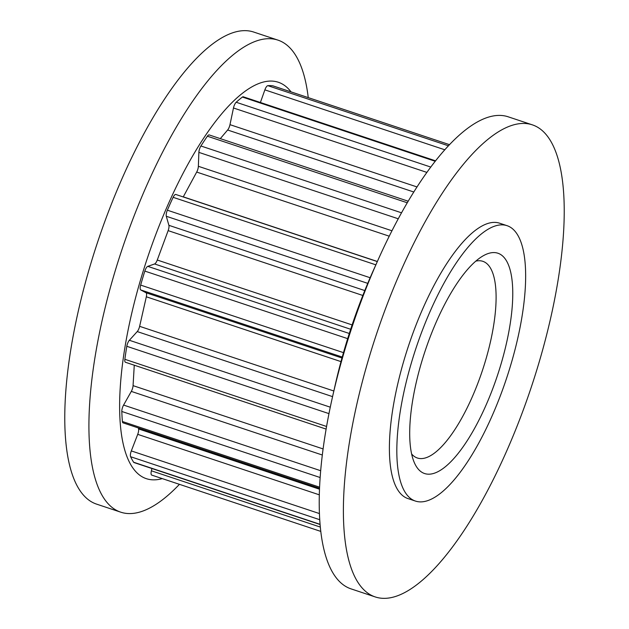 <?xml version="1.0" encoding="UTF-8"?>
<svg xmlns="http://www.w3.org/2000/svg" width="629" height="629" viewBox="0 0 629 629"><rect width="100%" height="100%" fill="white"/><g stroke="black" fill="none" stroke-linecap="round" stroke-linejoin="round"><path stroke-width="0.94" d="M421.139 471.774A116.09 38.18 -71.6 0 1 414.236 462.417A116.09 38.18 -71.6 0 1 425.015 351.304A116.09 38.18 -71.6 0 1 483.009 255.917A116.09 38.18 -71.6 0 1 501.337 254.973A116.09 38.18 -71.6 0 1 493.639 386.316A116.09 38.18 -71.6 0 1 421.139 471.774M411.618 453.957A103.651 34.092 108.4 0 0 414.291 456.442A103.651 34.092 108.4 0 0 417.341 457.998A103.651 34.092 108.4 0 0 480.768 375.309A103.651 34.092 108.4 0 0 485.895 262.875A103.651 34.092 108.4 0 0 482.844 261.318A103.651 34.092 108.4 0 0 475.839 261.121M179.446 484.33A248.769 81.809 -71.6 0 1 120.737 512.171A248.769 81.809 -71.6 0 1 113.409 508.436A248.769 81.809 -71.6 0 1 125.721 238.595A248.769 81.809 -71.6 0 1 277.947 40.122A248.769 81.809 -71.6 0 1 285.267 43.857A248.769 81.809 -71.6 0 1 308.249 97.605M120.737 512.171L96.583 504.128A248.769 81.809 -71.6 0 1 89.263 500.393A248.769 81.809 -71.6 0 1 101.576 230.552A248.769 81.809 -71.6 0 1 253.794 32.079L277.947 40.122M162.251 478.606A208.899 68.703 -71.6 0 1 140.188 475.532A208.899 68.703 -71.6 0 1 154.042 239.193A208.899 68.703 -71.6 0 1 284.497 85.418A208.899 68.703 -71.6 0 1 291.046 91.881M375.206 596.921L351.053 588.878A248.769 81.809 -71.6 0 1 343.733 585.143A248.769 81.809 -71.6 0 1 332.537 396.765A248.769 81.809 -71.6 0 1 378.257 259.478A248.769 81.809 -71.6 0 1 508.263 116.829L532.417 124.872A248.769 81.809 -71.6 0 1 539.737 128.607A248.769 81.809 -71.6 0 1 527.424 398.448A248.769 81.809 -71.6 0 1 375.206 596.921A248.769 81.809 -71.6 0 1 367.886 593.186A248.769 81.809 -71.6 0 1 380.191 323.345A248.769 81.809 -71.6 0 1 532.417 124.872M511.361 227.871A145.118 47.725 -71.6 0 1 504.183 385.278A145.118 47.725 -71.6 0 1 415.384 501.054A145.118 47.725 -71.6 0 1 411.114 498.868A145.118 47.725 -71.6 0 1 418.293 341.461A145.118 47.725 -71.6 0 1 507.092 225.693A145.118 47.725 -71.6 0 1 511.361 227.871M415.384 501.054L407.954 498.577A145.118 47.725 -71.6 0 1 403.684 496.399A145.118 47.725 -71.6 0 1 410.863 338.992A145.118 47.725 -71.6 0 1 499.662 223.216L507.092 225.693M320.059 524.507L133.985 462.543A5.268 1.73 108.4 0 1 133.623 462.229A204.173 67.146 -71.6 0 1 130.596 456.717L319.705 519.696M151.935 468.519L151.385 470.806A5.268 1.73 108.4 0 0 151.723 475.099A5.268 1.73 108.4 0 0 151.825 475.123M319.508 488.285L123.056 422.861A5.268 1.73 108.4 0 1 122.396 421.501A204.173 67.146 -71.6 0 1 121.806 411.476L320.122 477.521M138.341 427.948L138.569 428.947A5.268 1.73 -71.6 0 1 137.72 434.348L131.312 450.914A5.268 1.73 108.4 0 0 130.596 456.717M326.105 429.088L125.462 362.265A5.268 1.73 108.4 0 1 124.864 359.301A204.173 67.146 -71.6 0 1 126.806 346.296L328.967 413.623M134.268 365.197L133.065 385.64A5.268 1.73 -71.6 0 1 131.304 391.403L123.583 405.076A5.268 1.73 108.4 0 0 121.806 411.476M126.806 346.296A5.268 1.73 108.4 0 1 129.362 340.273L137.232 331.577A5.268 1.73 -71.6 0 0 139.63 326.325L146.321 296.786A5.268 1.73 -71.6 0 0 146.014 292.744L140.747 289.938A5.268 1.73 108.4 0 1 140.652 285.094A204.173 67.146 -71.6 0 1 144.827 271.091L347.664 338.646M144.827 271.091A5.268 1.73 108.4 0 1 147.776 266.358L154.592 263.968A5.268 1.73 -71.6 0 0 157.266 260.029L168.14 230.631A5.268 1.73 -71.6 0 0 168.887 225.324L166.3 216.266A5.268 1.73 108.4 0 1 167.353 210.196A204.173 67.146 -71.6 0 1 173.124 197.317L375.859 264.84M183.228 196.948A5.268 1.73 -71.6 0 0 183.283 196.846L196.696 172.063A5.268 1.73 -71.6 0 0 198.371 166.3L198.866 152.375A5.268 1.73 108.4 0 1 200.903 145.991A204.173 67.146 -71.6 0 1 207.389 136.21L407.285 202.782M377.314 261.585L175.798 194.471A5.268 1.73 108.4 0 0 173.124 197.317M220.307 138.639L227.635 130.006A5.268 1.73 -71.6 0 0 229.978 124.66L233.477 107.991A5.268 1.73 108.4 0 1 236.189 102.26A204.173 67.146 -71.6 0 1 242.409 97.055L435.252 161.283M408.205 201.217L209.182 134.928A5.268 1.73 108.4 0 0 207.389 136.21M260.406 102.488L264.872 89.861A5.268 1.73 108.4 0 1 267.852 85.662A204.173 67.146 -71.6 0 1 272.852 85.835L449.546 144.678L272.962 85.859A5.268 1.73 108.4 0 0 272.852 85.835M435.598 160.835L243.297 96.795A5.268 1.73 108.4 0 0 242.409 97.055M332.537 396.765L335.1 385.396A208.899 68.703 -71.6 0 1 373.492 270.108L378.257 259.478M133.623 462.229L320.043 524.319M151.385 470.806L320.287 527.063M122.396 421.501L319.556 487.161M138.569 428.947L319.469 489.197M137.72 434.348L319.288 494.819M131.312 450.914L319.398 513.555M124.864 359.301L326.561 426.47M133.065 385.64L323.078 448.925M131.304 391.403L322.3 455.011M123.583 405.076L320.656 470.712M140.652 285.094L343.489 352.649M140.747 289.938L342.247 357.044M146.014 292.744L341.979 358.011M146.321 296.786L340.997 361.62M139.63 326.325L333.834 391.002M137.232 331.577L332.568 396.632M129.362 340.273L330.272 407.183M167.353 210.196L370.151 277.735M166.3 216.266L367.761 283.364M168.887 225.324L364.796 290.574M168.14 230.631L362.847 295.473M157.266 260.029L352.114 324.918M154.592 263.968L350.668 329.266M147.776 266.358L349.299 333.48M200.903 145.991L401.546 212.814M198.866 152.375L398.267 218.79M198.371 166.3L391.969 230.78M196.696 172.063L389.249 236.189M183.283 196.846L377.361 261.483M236.189 102.26L430.81 167.078M233.477 107.991L426.91 172.409M229.978 124.66L417.035 186.955M227.635 130.006L413.819 192.01M267.852 85.662L448.469 145.81M264.872 89.861L444.837 149.796M151.723 475.099L320.751 531.395"/></g></svg>
